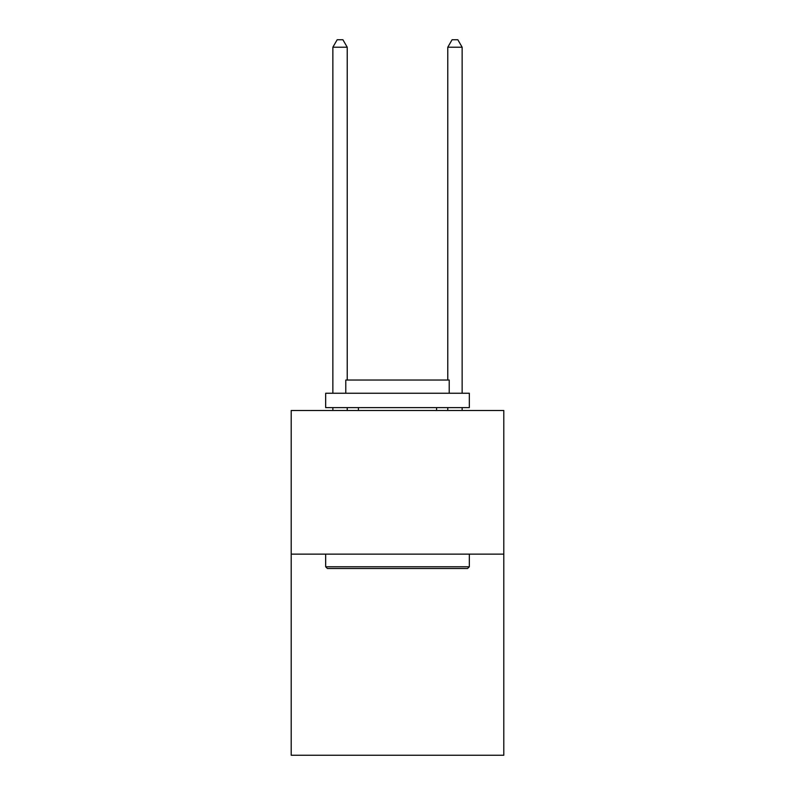 <?xml version="1.0" encoding="UTF-8"?>
<svg xmlns="http://www.w3.org/2000/svg" width="795" height="795" viewBox="0 0 795 795"><rect width="100%" height="100%" fill="white"/><g stroke="black" fill="none" stroke-linecap="round" stroke-linejoin="round"><path stroke-width="1.19" d="M503.801 554.135L503.801 755.25L291.199 755.25L291.199 410.488L503.801 410.488L503.801 554.135L291.199 554.135M327.401 568.505L325.672 566.775L469.328 566.775L467.599 568.505L327.401 568.505M469.328 393.247L469.328 407.616L325.672 407.616L325.672 393.247L469.328 393.247M345.785 393.247L345.785 380.03L449.215 380.03L449.215 393.247M469.328 554.135L469.328 566.775M325.672 554.135L325.672 566.775M436.574 407.616L436.574 410.488M358.426 407.616L358.426 410.488M347.226 380.03L347.226 47.223L332.857 47.223L332.857 393.247M332.857 407.616L332.857 410.488M347.226 407.616L347.226 410.488M332.857 47.223L337.169 39.75L342.913 39.75L347.226 47.223M462.143 410.488L462.143 407.616M462.143 393.247L462.143 47.223L447.774 47.223L447.774 380.03M447.774 410.488L447.774 407.616M447.774 47.223L452.087 39.75L457.831 39.75L462.143 47.223"/></g></svg>
